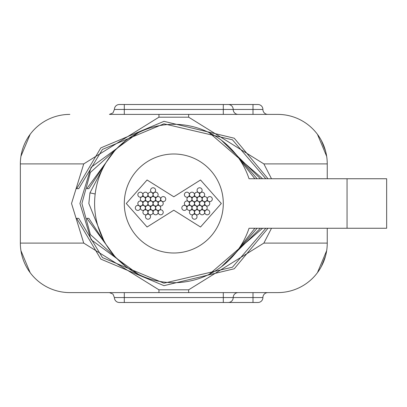 <?xml version="1.0" encoding="UTF-8"?>
<svg xmlns="http://www.w3.org/2000/svg" width="407" height="407" viewBox="0 0 407 407"><rect width="100%" height="100%" fill="white"/><g stroke="black" fill="none" stroke-linecap="round" stroke-linejoin="round"><path stroke-width="0.61" d="M202.121 190.288A2.513 2.513 0 0 0 199.608 187.775A2.513 2.513 0 0 0 197.09 190.288A2.513 2.513 0 0 0 199.608 192.806A2.513 2.513 0 0 0 202.121 190.288A2.513 2.513 0 0 0 199.608 187.775A2.513 2.513 0 0 0 197.09 190.288A2.513 2.513 0 0 0 199.608 192.806A2.513 2.513 0 0 0 202.121 190.288M186.869 207.906A2.513 2.513 0 0 0 184.356 205.387A2.513 2.513 0 0 0 181.837 207.906A2.513 2.513 0 0 0 184.356 210.419A2.513 2.513 0 0 0 186.869 207.906A2.513 2.513 0 0 0 184.356 205.387A2.513 2.513 0 0 0 181.837 207.906A2.513 2.513 0 0 0 184.356 210.419A2.513 2.513 0 0 0 186.869 207.906M209.747 212.306A2.513 2.513 0 0 0 207.234 209.793A2.513 2.513 0 0 0 204.721 212.306A2.513 2.513 0 0 0 207.234 214.82A2.513 2.513 0 0 0 209.747 212.306A2.513 2.513 0 0 0 207.234 209.793A2.513 2.513 0 0 0 204.721 212.306A2.513 2.513 0 0 0 207.234 214.82A2.513 2.513 0 0 0 209.747 212.306M197.039 216.712A2.513 2.513 0 0 0 194.526 214.194A2.513 2.513 0 0 0 192.007 216.712A2.513 2.513 0 0 0 194.526 219.225A2.513 2.513 0 0 0 197.039 216.712A2.513 2.513 0 0 0 194.526 214.194A2.513 2.513 0 0 0 192.007 216.712A2.513 2.513 0 0 0 194.526 219.225A2.513 2.513 0 0 0 197.039 216.712M212.291 199.094A2.513 2.513 0 0 0 209.778 196.581A2.513 2.513 0 0 0 207.26 199.094A2.513 2.513 0 0 0 209.778 201.613A2.513 2.513 0 0 0 212.291 199.094A2.513 2.513 0 0 0 209.778 196.581A2.513 2.513 0 0 0 207.26 199.094A2.513 2.513 0 0 0 209.778 201.613A2.513 2.513 0 0 0 212.291 199.094M189.408 194.694A2.513 2.513 0 0 0 186.894 192.18A2.513 2.513 0 0 0 184.381 194.694A2.513 2.513 0 0 0 186.894 197.207A2.513 2.513 0 0 0 189.408 194.694A2.513 2.513 0 0 0 186.894 192.18A2.513 2.513 0 0 0 184.381 194.694A2.513 2.513 0 0 0 186.894 197.207A2.513 2.513 0 0 0 189.408 194.694M189.408 203.505A2.513 2.513 0 0 0 186.894 200.987A2.513 2.513 0 0 0 184.381 203.505A2.513 2.513 0 0 0 186.894 206.018A2.513 2.513 0 0 0 189.408 203.505A2.513 2.513 0 0 0 186.894 200.987A2.513 2.513 0 0 0 184.381 203.505A2.513 2.513 0 0 0 186.894 206.018A2.513 2.513 0 0 0 189.408 203.505M194.495 212.306A2.513 2.513 0 0 0 191.982 209.793A2.513 2.513 0 0 0 189.469 212.306A2.513 2.513 0 0 0 191.982 214.825A2.513 2.513 0 0 0 194.495 212.306A2.513 2.513 0 0 0 191.982 209.793A2.513 2.513 0 0 0 189.469 212.306A2.513 2.513 0 0 0 191.982 214.825A2.513 2.513 0 0 0 194.495 212.306M204.665 212.306A2.513 2.513 0 0 0 202.152 209.793A2.513 2.513 0 0 0 199.639 212.306A2.513 2.513 0 0 0 202.152 214.82A2.513 2.513 0 0 0 204.665 212.306A2.513 2.513 0 0 0 202.152 209.793A2.513 2.513 0 0 0 199.639 212.306A2.513 2.513 0 0 0 202.152 214.82A2.513 2.513 0 0 0 204.665 212.306M209.747 203.495A2.513 2.513 0 0 0 207.234 200.982A2.513 2.513 0 0 0 204.721 203.495A2.513 2.513 0 0 0 207.234 206.013A2.513 2.513 0 0 0 209.747 203.495A2.513 2.513 0 0 0 207.234 200.982A2.513 2.513 0 0 0 204.721 203.495A2.513 2.513 0 0 0 207.234 206.013A2.513 2.513 0 0 0 209.747 203.495M204.66 194.694A2.513 2.513 0 0 0 202.147 192.175A2.513 2.513 0 0 0 199.633 194.694A2.513 2.513 0 0 0 202.147 197.207A2.513 2.513 0 0 0 204.66 194.694A2.513 2.513 0 0 0 202.147 192.175A2.513 2.513 0 0 0 199.633 194.694A2.513 2.513 0 0 0 202.147 197.207A2.513 2.513 0 0 0 204.66 194.694M194.49 194.694A2.513 2.513 0 0 0 191.977 192.18A2.513 2.513 0 0 0 189.464 194.694A2.513 2.513 0 0 0 191.977 197.207A2.513 2.513 0 0 0 194.49 194.694A2.513 2.513 0 0 0 191.977 192.18A2.513 2.513 0 0 0 189.464 194.694A2.513 2.513 0 0 0 191.977 197.207A2.513 2.513 0 0 0 194.49 194.694M191.951 207.901A2.513 2.513 0 0 0 189.438 205.387A2.513 2.513 0 0 0 186.925 207.901A2.513 2.513 0 0 0 189.438 210.414A2.513 2.513 0 0 0 191.951 207.901A2.513 2.513 0 0 0 189.438 205.387A2.513 2.513 0 0 0 186.925 207.901A2.513 2.513 0 0 0 189.438 210.414A2.513 2.513 0 0 0 191.951 207.901M199.578 212.306A2.513 2.513 0 0 0 197.064 209.793A2.513 2.513 0 0 0 194.546 212.306A2.513 2.513 0 0 0 197.064 214.82A2.513 2.513 0 0 0 199.578 212.306A2.513 2.513 0 0 0 197.064 209.793A2.513 2.513 0 0 0 194.546 212.306A2.513 2.513 0 0 0 197.064 214.82A2.513 2.513 0 0 0 199.578 212.306M207.204 207.906A2.513 2.513 0 0 0 204.69 205.393A2.513 2.513 0 0 0 202.177 207.906A2.513 2.513 0 0 0 204.69 210.419A2.513 2.513 0 0 0 207.204 207.906A2.513 2.513 0 0 0 204.69 205.393A2.513 2.513 0 0 0 202.177 207.906A2.513 2.513 0 0 0 204.69 210.419A2.513 2.513 0 0 0 207.204 207.906M207.209 199.099A2.513 2.513 0 0 0 204.69 196.586A2.513 2.513 0 0 0 202.177 199.099A2.513 2.513 0 0 0 204.69 201.613A2.513 2.513 0 0 0 207.209 199.099A2.513 2.513 0 0 0 204.69 196.586A2.513 2.513 0 0 0 202.177 199.099A2.513 2.513 0 0 0 204.69 201.613A2.513 2.513 0 0 0 207.209 199.099M199.583 194.694A2.513 2.513 0 0 0 197.069 192.18A2.513 2.513 0 0 0 194.551 194.694A2.513 2.513 0 0 0 197.069 197.207A2.513 2.513 0 0 0 199.583 194.694A2.513 2.513 0 0 0 197.069 192.18A2.513 2.513 0 0 0 194.551 194.694A2.513 2.513 0 0 0 197.069 197.207A2.513 2.513 0 0 0 199.583 194.694M191.956 199.094A2.513 2.513 0 0 0 189.438 196.581A2.513 2.513 0 0 0 186.925 199.094A2.513 2.513 0 0 0 189.438 201.607A2.513 2.513 0 0 0 191.956 199.094A2.513 2.513 0 0 0 189.438 196.581A2.513 2.513 0 0 0 186.925 199.094A2.513 2.513 0 0 0 189.438 201.607A2.513 2.513 0 0 0 191.956 199.094M202.121 207.906A2.513 2.513 0 0 0 199.608 205.393A2.513 2.513 0 0 0 197.095 207.906A2.513 2.513 0 0 0 199.608 210.419A2.513 2.513 0 0 0 202.121 207.906A2.513 2.513 0 0 0 199.608 205.393A2.513 2.513 0 0 0 197.095 207.906A2.513 2.513 0 0 0 199.608 210.419A2.513 2.513 0 0 0 202.121 207.906M204.665 203.5A2.513 2.513 0 0 0 202.152 200.987A2.513 2.513 0 0 0 199.639 203.5A2.513 2.513 0 0 0 202.152 206.013A2.513 2.513 0 0 0 204.665 203.5A2.513 2.513 0 0 0 202.152 200.987A2.513 2.513 0 0 0 199.639 203.5A2.513 2.513 0 0 0 202.152 206.013A2.513 2.513 0 0 0 204.665 203.5M202.121 199.094A2.513 2.513 0 0 0 199.608 196.581A2.513 2.513 0 0 0 197.095 199.094A2.513 2.513 0 0 0 199.608 201.607A2.513 2.513 0 0 0 202.121 199.094A2.513 2.513 0 0 0 199.608 196.581A2.513 2.513 0 0 0 197.095 199.094A2.513 2.513 0 0 0 199.608 201.607A2.513 2.513 0 0 0 202.121 199.094M197.034 199.094A2.513 2.513 0 0 0 194.521 196.581A2.513 2.513 0 0 0 192.007 199.094A2.513 2.513 0 0 0 194.521 201.607A2.513 2.513 0 0 0 197.034 199.094A2.513 2.513 0 0 0 194.521 196.581A2.513 2.513 0 0 0 192.007 199.094A2.513 2.513 0 0 0 194.521 201.607A2.513 2.513 0 0 0 197.034 199.094M197.034 207.906A2.513 2.513 0 0 0 194.521 205.393A2.513 2.513 0 0 0 192.007 207.906A2.513 2.513 0 0 0 194.521 210.419A2.513 2.513 0 0 0 197.034 207.906A2.513 2.513 0 0 0 194.521 205.393A2.513 2.513 0 0 0 192.007 207.906A2.513 2.513 0 0 0 194.521 210.419A2.513 2.513 0 0 0 197.034 207.906M194.49 203.5A2.513 2.513 0 0 0 191.977 200.987A2.513 2.513 0 0 0 189.464 203.5A2.513 2.513 0 0 0 191.977 206.013A2.513 2.513 0 0 0 194.49 203.5A2.513 2.513 0 0 0 191.977 200.987A2.513 2.513 0 0 0 189.464 203.5A2.513 2.513 0 0 0 191.977 206.013A2.513 2.513 0 0 0 194.49 203.5M199.578 203.5A2.513 2.513 0 0 0 197.064 200.987A2.513 2.513 0 0 0 194.551 203.5A2.513 2.513 0 0 0 197.064 206.013A2.513 2.513 0 0 0 199.578 203.5A2.513 2.513 0 0 0 197.064 200.987A2.513 2.513 0 0 0 194.551 203.5A2.513 2.513 0 0 0 197.064 206.013A2.513 2.513 0 0 0 199.578 203.5M155.591 190.288A2.513 2.513 0 0 0 153.078 187.775A2.513 2.513 0 0 0 150.559 190.288A2.513 2.513 0 0 0 153.078 192.806A2.513 2.513 0 0 0 155.591 190.288A2.513 2.513 0 0 0 153.078 187.775A2.513 2.513 0 0 0 150.559 190.288A2.513 2.513 0 0 0 153.078 192.806A2.513 2.513 0 0 0 155.591 190.288M140.339 207.906A2.513 2.513 0 0 0 137.825 205.387A2.513 2.513 0 0 0 135.307 207.906A2.513 2.513 0 0 0 137.825 210.419A2.513 2.513 0 0 0 140.339 207.906A2.513 2.513 0 0 0 137.825 205.387A2.513 2.513 0 0 0 135.307 207.906A2.513 2.513 0 0 0 137.825 210.419A2.513 2.513 0 0 0 140.339 207.906M163.217 212.306A2.513 2.513 0 0 0 160.704 209.793A2.513 2.513 0 0 0 158.191 212.306A2.513 2.513 0 0 0 160.704 214.82A2.513 2.513 0 0 0 163.217 212.306A2.513 2.513 0 0 0 160.704 209.793A2.513 2.513 0 0 0 158.191 212.306A2.513 2.513 0 0 0 160.704 214.82A2.513 2.513 0 0 0 163.217 212.306M150.509 216.712A2.513 2.513 0 0 0 147.995 214.194A2.513 2.513 0 0 0 145.477 216.712A2.513 2.513 0 0 0 147.995 219.225A2.513 2.513 0 0 0 150.509 216.712A2.513 2.513 0 0 0 147.995 214.194A2.513 2.513 0 0 0 145.477 216.712A2.513 2.513 0 0 0 147.995 219.225A2.513 2.513 0 0 0 150.509 216.712M165.761 199.094A2.513 2.513 0 0 0 163.248 196.581A2.513 2.513 0 0 0 160.729 199.094A2.513 2.513 0 0 0 163.248 201.613A2.513 2.513 0 0 0 165.761 199.094A2.513 2.513 0 0 0 163.248 196.581A2.513 2.513 0 0 0 160.729 199.094A2.513 2.513 0 0 0 163.248 201.613A2.513 2.513 0 0 0 165.761 199.094M142.877 194.694A2.513 2.513 0 0 0 140.364 192.18A2.513 2.513 0 0 0 137.851 194.694A2.513 2.513 0 0 0 140.364 197.207A2.513 2.513 0 0 0 142.877 194.694A2.513 2.513 0 0 0 140.364 192.18A2.513 2.513 0 0 0 137.851 194.694A2.513 2.513 0 0 0 140.364 197.207A2.513 2.513 0 0 0 142.877 194.694M142.877 203.505A2.513 2.513 0 0 0 140.364 200.987A2.513 2.513 0 0 0 137.851 203.505A2.513 2.513 0 0 0 140.364 206.018A2.513 2.513 0 0 0 142.877 203.505A2.513 2.513 0 0 0 140.364 200.987A2.513 2.513 0 0 0 137.851 203.505A2.513 2.513 0 0 0 140.364 206.018A2.513 2.513 0 0 0 142.877 203.505M147.965 212.306A2.513 2.513 0 0 0 145.452 209.793A2.513 2.513 0 0 0 142.938 212.306A2.513 2.513 0 0 0 145.452 214.825A2.513 2.513 0 0 0 147.965 212.306A2.513 2.513 0 0 0 145.452 209.793A2.513 2.513 0 0 0 142.938 212.306A2.513 2.513 0 0 0 145.452 214.825A2.513 2.513 0 0 0 147.965 212.306M158.135 212.306A2.513 2.513 0 0 0 155.622 209.793A2.513 2.513 0 0 0 153.108 212.306A2.513 2.513 0 0 0 155.622 214.82A2.513 2.513 0 0 0 158.135 212.306A2.513 2.513 0 0 0 155.622 209.793A2.513 2.513 0 0 0 153.108 212.306A2.513 2.513 0 0 0 155.622 214.82A2.513 2.513 0 0 0 158.135 212.306M163.217 203.495A2.513 2.513 0 0 0 160.704 200.982A2.513 2.513 0 0 0 158.191 203.495A2.513 2.513 0 0 0 160.704 206.013A2.513 2.513 0 0 0 163.217 203.495A2.513 2.513 0 0 0 160.704 200.982A2.513 2.513 0 0 0 158.191 203.495A2.513 2.513 0 0 0 160.704 206.013A2.513 2.513 0 0 0 163.217 203.495M158.135 194.694A2.513 2.513 0 0 0 155.616 192.175A2.513 2.513 0 0 0 153.103 194.694A2.513 2.513 0 0 0 155.616 197.207A2.513 2.513 0 0 0 158.135 194.694A2.513 2.513 0 0 0 155.616 192.175A2.513 2.513 0 0 0 153.103 194.694A2.513 2.513 0 0 0 155.616 197.207A2.513 2.513 0 0 0 158.135 194.694M147.965 194.694A2.513 2.513 0 0 0 145.447 192.18A2.513 2.513 0 0 0 142.933 194.694A2.513 2.513 0 0 0 145.447 197.207A2.513 2.513 0 0 0 147.965 194.694A2.513 2.513 0 0 0 145.447 192.18A2.513 2.513 0 0 0 142.933 194.694A2.513 2.513 0 0 0 145.447 197.207A2.513 2.513 0 0 0 147.965 194.694M145.421 207.901A2.513 2.513 0 0 0 142.908 205.387A2.513 2.513 0 0 0 140.395 207.901A2.513 2.513 0 0 0 142.908 210.414A2.513 2.513 0 0 0 145.421 207.901A2.513 2.513 0 0 0 142.908 205.387A2.513 2.513 0 0 0 140.395 207.901A2.513 2.513 0 0 0 142.908 210.414A2.513 2.513 0 0 0 145.421 207.901M153.047 212.306A2.513 2.513 0 0 0 150.534 209.793A2.513 2.513 0 0 0 148.016 212.306A2.513 2.513 0 0 0 150.534 214.82A2.513 2.513 0 0 0 153.047 212.306A2.513 2.513 0 0 0 150.534 209.793A2.513 2.513 0 0 0 148.016 212.306A2.513 2.513 0 0 0 150.534 214.82A2.513 2.513 0 0 0 153.047 212.306M160.673 207.906A2.513 2.513 0 0 0 158.16 205.393A2.513 2.513 0 0 0 155.647 207.906A2.513 2.513 0 0 0 158.16 210.419A2.513 2.513 0 0 0 160.673 207.906A2.513 2.513 0 0 0 158.16 205.393A2.513 2.513 0 0 0 155.647 207.906A2.513 2.513 0 0 0 158.16 210.419A2.513 2.513 0 0 0 160.673 207.906M160.679 199.099A2.513 2.513 0 0 0 158.165 196.586A2.513 2.513 0 0 0 155.647 199.099A2.513 2.513 0 0 0 158.165 201.613A2.513 2.513 0 0 0 160.679 199.099A2.513 2.513 0 0 0 158.165 196.586A2.513 2.513 0 0 0 155.647 199.099A2.513 2.513 0 0 0 158.165 201.613A2.513 2.513 0 0 0 160.679 199.099M153.052 194.694A2.513 2.513 0 0 0 150.539 192.18A2.513 2.513 0 0 0 148.026 194.694A2.513 2.513 0 0 0 150.539 197.207A2.513 2.513 0 0 0 153.052 194.694A2.513 2.513 0 0 0 150.539 192.18A2.513 2.513 0 0 0 148.026 194.694A2.513 2.513 0 0 0 150.539 197.207A2.513 2.513 0 0 0 153.052 194.694M145.426 199.094A2.513 2.513 0 0 0 142.908 196.581A2.513 2.513 0 0 0 140.395 199.094A2.513 2.513 0 0 0 142.908 201.607A2.513 2.513 0 0 0 145.426 199.094A2.513 2.513 0 0 0 142.908 196.581A2.513 2.513 0 0 0 140.395 199.094A2.513 2.513 0 0 0 142.908 201.607A2.513 2.513 0 0 0 145.426 199.094M155.591 207.906A2.513 2.513 0 0 0 153.078 205.393A2.513 2.513 0 0 0 150.565 207.906A2.513 2.513 0 0 0 153.078 210.419A2.513 2.513 0 0 0 155.591 207.906A2.513 2.513 0 0 0 153.078 205.393A2.513 2.513 0 0 0 150.565 207.906A2.513 2.513 0 0 0 153.078 210.419A2.513 2.513 0 0 0 155.591 207.906M158.135 203.5A2.513 2.513 0 0 0 155.622 200.987A2.513 2.513 0 0 0 153.108 203.5A2.513 2.513 0 0 0 155.622 206.013A2.513 2.513 0 0 0 158.135 203.5A2.513 2.513 0 0 0 155.622 200.987A2.513 2.513 0 0 0 153.108 203.5A2.513 2.513 0 0 0 155.622 206.013A2.513 2.513 0 0 0 158.135 203.5M155.591 199.094A2.513 2.513 0 0 0 153.078 196.581A2.513 2.513 0 0 0 150.565 199.094A2.513 2.513 0 0 0 153.078 201.607A2.513 2.513 0 0 0 155.591 199.094A2.513 2.513 0 0 0 153.078 196.581A2.513 2.513 0 0 0 150.565 199.094A2.513 2.513 0 0 0 153.078 201.607A2.513 2.513 0 0 0 155.591 199.094M150.504 199.094A2.513 2.513 0 0 0 147.99 196.581A2.513 2.513 0 0 0 145.477 199.094A2.513 2.513 0 0 0 147.99 201.607A2.513 2.513 0 0 0 150.504 199.094A2.513 2.513 0 0 0 147.99 196.581A2.513 2.513 0 0 0 145.477 199.094A2.513 2.513 0 0 0 147.99 201.607A2.513 2.513 0 0 0 150.504 199.094M150.504 207.906A2.513 2.513 0 0 0 147.99 205.393A2.513 2.513 0 0 0 145.477 207.906A2.513 2.513 0 0 0 147.99 210.419A2.513 2.513 0 0 0 150.504 207.906A2.513 2.513 0 0 0 147.99 205.393A2.513 2.513 0 0 0 145.477 207.906A2.513 2.513 0 0 0 147.99 210.419A2.513 2.513 0 0 0 150.504 207.906M147.965 203.5A2.513 2.513 0 0 0 145.447 200.987A2.513 2.513 0 0 0 142.933 203.5A2.513 2.513 0 0 0 145.447 206.013A2.513 2.513 0 0 0 147.965 203.5A2.513 2.513 0 0 0 145.447 200.987A2.513 2.513 0 0 0 142.933 203.5A2.513 2.513 0 0 0 145.447 206.013A2.513 2.513 0 0 0 147.965 203.5M153.047 203.5A2.513 2.513 0 0 0 150.534 200.987A2.513 2.513 0 0 0 148.021 203.5A2.513 2.513 0 0 0 150.534 206.013A2.513 2.513 0 0 0 153.047 203.5A2.513 2.513 0 0 0 150.534 200.987A2.513 2.513 0 0 0 148.021 203.5A2.513 2.513 0 0 0 150.534 206.013A2.513 2.513 0 0 0 153.047 203.5M126.282 203.5L147.069 227.014L173.799 210.221L200.529 227.014L221.322 203.5L200.529 179.986L173.799 196.779L147.069 179.986L126.282 203.5M103.795 240.537L88.833 203.5L89.962 192.872L103.795 166.463M317.45 134.335L326.668 156.344M317.45 272.665L326.668 250.656M238.151 114.398A4.95 4.95 0 0 1 233.201 109.452A4.95 4.95 0 0 0 228.251 104.502A4.95 4.95 0 0 1 233.201 109.452A4.95 4.95 0 0 0 228.251 104.502A4.95 4.95 0 0 1 233.201 109.452L262.902 109.452A4.95 4.95 0 0 0 257.952 104.502A4.95 4.95 0 0 1 262.902 109.452A4.95 4.95 0 0 0 257.952 104.502A4.95 4.95 0 0 1 262.902 109.452A4.95 4.95 0 0 0 267.852 114.398M114.398 109.452L112.978 112.922L109.452 114.398L124.298 114.398L124.298 109.452L114.398 109.452A4.95 4.95 0 0 1 119.348 104.502L228.251 104.502M114.398 297.548A4.95 4.95 0 0 0 119.348 302.498A4.95 4.95 0 0 1 114.398 297.548A4.95 4.95 0 0 0 119.348 302.498A4.95 4.95 0 0 1 114.398 297.548A4.95 4.95 0 0 0 119.348 302.498L124.298 302.498L124.298 297.548L114.398 297.548L112.978 294.078L109.452 292.602L124.298 292.602L69.851 292.602L277.752 292.602A49.501 49.501 0 0 0 327.248 243.101L327.248 228.251M223.301 292.602L223.301 302.498L257.952 302.498A4.95 4.95 0 0 0 262.902 297.548L233.201 297.548A4.95 4.95 0 0 1 228.251 302.498L124.298 302.498M124.298 292.602L124.298 297.548L233.201 297.548A4.95 4.95 0 0 1 238.151 292.602M267.989 178.749L234.269 138.227L163.975 121.337L100.809 147.899L76.679 188.65L78.729 188.65L102.457 149.394L163.919 123.82L232.453 139.799L265.817 178.749M257.132 178.749L233.048 150.946M114.55 150.946L86.793 188.65L88.874 188.65L108.684 158.42M238.919 158.42L254.853 178.749M71.525 203.5L83.73 163.899L20.35 163.899L20.35 243.101A49.501 49.501 0 0 0 69.851 292.602A49.501 49.501 0 0 1 20.35 243.101L83.73 243.101L71.525 203.5M138.421 132.641L91.117 167.287L79.93 203.5L91.117 239.713L138.421 274.359M126.272 266.855L90.395 234.569L81.909 203.5L90.395 172.431L126.272 140.145M221.327 140.145L260.404 178.749M262.622 178.749L209.178 132.641M327.248 178.749L327.248 163.899L263.868 163.899L271.5 178.749M263.868 163.899L188.65 117.18L158.949 117.18L83.73 163.899M83.73 243.101L158.949 289.82L188.65 289.82L263.868 243.101L327.248 243.101M271.5 228.251L263.868 243.101M209.178 274.359L262.622 228.251M260.404 228.251L221.327 266.855M265.817 228.251L232.453 267.201L163.919 283.18L102.457 257.606L78.729 218.35L76.679 218.35L100.809 259.101L163.975 285.663L234.269 268.773L267.989 228.251M254.853 228.251L238.919 248.58M108.684 248.58L88.874 218.35L86.793 218.35L114.55 256.054M233.048 256.054L257.132 228.251M253.001 114.398L253.001 104.502L223.301 104.502L223.301 114.398L188.65 114.398L277.752 114.398A49.501 49.501 0 0 1 327.248 163.899M124.298 114.398L188.65 114.398L188.65 117.18M30.149 134.335L20.93 156.344M69.851 114.398A49.501 49.501 0 0 0 20.35 163.899A49.501 49.501 0 0 1 69.851 114.398M327.142 160.658L327.111 160.226M30.149 272.665L20.93 250.656M20.457 246.342L20.487 246.774M86.793 218.35L88.874 218.35M76.679 188.65L78.729 188.65M76.679 218.35L78.729 218.35M86.793 188.65L88.874 188.65M223.301 203.5A49.501 49.501 0 0 0 173.799 153.999A49.501 49.501 0 0 0 124.298 203.5A49.501 49.501 0 0 0 173.799 253.001A49.501 49.501 0 0 0 223.301 203.5M249.033 178.749A79.202 79.202 0 0 0 94.602 203.5A79.202 79.202 0 0 0 249.033 228.251L347.049 228.251L347.049 178.749L249.033 178.749M262.902 297.548A4.95 4.95 0 0 1 267.852 292.602M253.001 104.502L257.952 104.502M326.129 153.424L325.503 150.875M325.493 150.834L321.281 140.334M321.225 140.227L320.482 138.914M320.294 138.594L318.752 136.167M318.752 270.833L320.294 268.406M320.482 268.086L321.225 266.773M321.281 266.666L325.493 256.166M325.503 256.125L326.129 253.576M347.049 228.251L386.65 228.251L386.65 178.749L347.049 178.749M89.962 192.872L95.172 193.986M124.298 104.502L124.298 109.452L233.201 109.452M158.949 114.398L158.949 117.18M158.949 289.82L158.949 292.602M188.65 289.82L188.65 292.602M253.001 302.498L253.001 292.602"/></g></svg>
